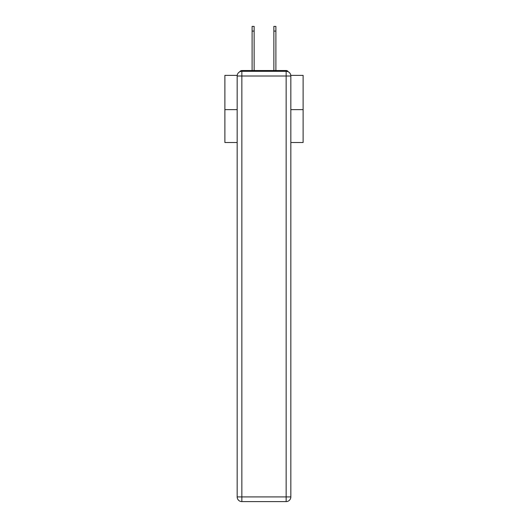 <?xml version="1.0" encoding="UTF-8"?>
<svg xmlns="http://www.w3.org/2000/svg" width="528" height="528" viewBox="0 0 528 528"><rect width="100%" height="100%" fill="white"/><g stroke="black" fill="none" stroke-linecap="round" stroke-linejoin="round"><path stroke-width="0.79" d="M290.796 75.372L303.118 75.372L303.118 142.501L290.836 142.501M237.164 109.639L224.882 109.639L224.882 142.501L237.164 142.501M224.882 109.639L224.882 75.372L237.204 75.372M303.118 109.639L290.836 109.639M288.229 71.795A2.35 2.35 0 0 0 286.143 70.528L241.857 70.528A2.35 2.35 0 0 0 239.771 71.795M286.143 70.528L276.203 70.528M251.797 70.528L241.857 70.528M241.857 71.306L286.143 71.306A4.693 4.693 0 0 1 290.836 75.999L290.836 496.907A4.693 4.693 0 0 1 286.143 501.6L241.857 501.6L241.857 496.907L286.143 496.907L286.143 75.999L241.857 75.999L241.857 496.907L237.164 496.907L237.164 75.999L241.857 75.999L241.857 71.306A4.693 4.693 0 0 0 237.164 75.999A4.693 4.693 0 0 1 241.857 71.306M237.164 496.907A4.693 4.693 0 0 0 241.857 501.6A4.693 4.693 0 0 1 237.164 496.907M252.107 31.093L252.107 26.4L254.14 26.4L254.14 31.093L252.107 31.093L252.107 70.528M254.14 70.528L254.14 31.093M273.86 70.528L273.86 26.4L275.893 26.4L275.893 31.093L273.86 31.093M275.893 70.528L275.893 31.093M286.143 501.6A4.693 4.693 0 0 0 290.836 496.907L286.143 496.907L286.143 501.6M290.836 75.999A4.693 4.693 0 0 0 286.143 71.306L286.143 75.999L290.836 75.999"/></g></svg>

